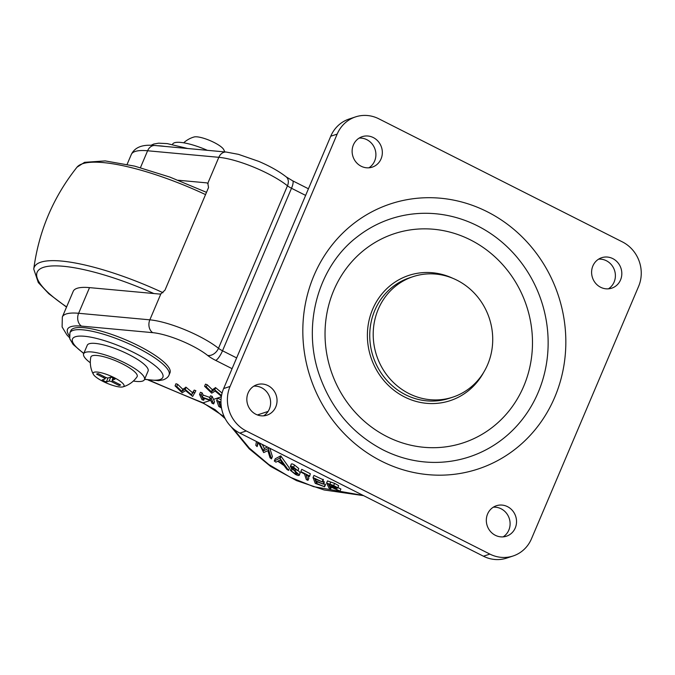 <?xml version="1.0" encoding="UTF-8"?>
<svg xmlns="http://www.w3.org/2000/svg" width="675" height="675" viewBox="0 0 675 675"><rect width="100%" height="100%" fill="white"/><g stroke="black" fill="none" stroke-linecap="round" stroke-linejoin="round"><path stroke-width="1.01" d="M172.488 144.475L172.589 144.239A33.041 7.99 23 0 1 174.504 142.746A33.041 7.99 23 0 1 207.36 150.322M233.196 428.65L249.404 448.175L268.793 464.518L290.402 477.318L313.597 486.641L363.285 495.492M313.031 477.579L313.942 475.428L323.392 479.849L322.49 481.992L313.031 477.579L315.25 483.376L324.608 486.759L325.51 484.625L323.291 483.435M322.869 481.089L324.304 482.06L323.401 484.194L315.529 480.693L314.837 478.87L322.49 481.992M326.59 483.064L329.096 488.194L330.775 488.7L329.577 486.405L339.964 491.164L332.598 487.342C335.948 488.388 337.652 488.531 337.711 487.755L333.669 485.519L326.59 483.064L327.502 480.929L334.581 483.376L338.622 485.612L337.762 488.05L338.622 485.612M309.386 475.892L300.831 471.53L301.759 469.353L310.298 473.732L309.589 476.491L310.298 473.732M308.002 475.74L308.863 478.195L307.952 480.347L306.079 474.795L309.589 476.491M300.198 472.762L299.287 475.276L300.198 472.762L298.021 470.323M291.262 464.451C291.313 463.548 292.402 463.742 294.528 465.033L298.789 468.509L297.869 470.686L293.591 467.227L294.528 465.033M279.796 458.131L274.303 461L275.265 458.738L280.758 455.861L289.507 468.205L288.579 470.399L279.796 458.131L280.758 455.861M258.382 442.471L257.116 446.597L257.74 442.15M262.297 444.445L264.338 448.521L267.435 447.044M269.814 448.251L272.422 456.587L271.451 458.873L268.312 448.824L268.777 447.727M337.956 487.586L340.883 489.012L339.964 491.164M212.161 396.385L214.557 401.777L213.646 403.92L211.258 398.528L212.161 396.385L210.507 395.812L209.596 397.946L210.625 400.157L202.23 397.212L203.133 395.077L202.112 392.867L200.45 392.285L199.538 394.428L201.985 399.684L203.648 400.267L204.432 398.419M149.158 380.16A441.61 106.836 -157 0 0 203.065 402.832L224.235 416.728M220.97 402.148L216.667 400.418L217.578 398.284L221.037 399.634M222.092 393.078L215.629 387.686L212.313 389.703L207.2 384.733L205.504 384.142L204.601 386.277L211.705 393.171L215.156 391.044L221.408 396.318M177.66 384.32L175.964 383.721L175.061 385.864L182.166 392.757L185.625 390.631L192.679 396.436L195.877 390.69L194.197 390.099L192.535 392.698L186.089 387.264L182.782 389.281L177.66 384.32L176.757 386.454L175.061 385.864M209.824 397.415L203.133 395.077M169.079 374.92A53.865 13.027 23 0 0 131.186 344.807A53.865 13.027 23 0 0 73.043 330.396A53.865 13.027 23 0 0 69.913 332.826L70.816 330.683A53.865 13.027 23 0 1 73.946 328.252A53.865 13.027 23 0 1 132.089 342.664A53.865 13.027 23 0 1 169.99 372.777L169.079 374.92C168.353 376.971 166.438 378.599 163.316 379.806L158.574 380.666L144.56 379.367M221.805 394.242L222.067 393.112M221.164 395.255L214.718 389.821L215.629 387.686M214.718 389.821L215.291 387.568M214.38 389.703L211.41 391.837L212.313 389.703M211.41 391.837L206.297 386.868L207.2 384.733M206.297 386.868L204.601 386.277M194.965 392.833L193.286 392.243L194.197 390.099M193.286 392.243L191.624 394.833L192.535 392.698M191.624 394.833L185.186 389.407L186.089 387.264M185.186 389.407L185.752 387.146M184.849 389.289L181.87 391.424L182.782 389.281M181.87 391.424L176.757 386.454M203.648 400.267L202.466 397.727L210.862 400.672L212.026 403.253L213.646 403.92M211.258 398.528L209.596 397.946M202.23 397.212L201.201 395.01L202.112 392.867M201.201 395.01L199.538 394.428M216.667 400.418L218.793 406.443L221.518 408.054M221.408 407.379L220.143 406.628L220.919 404.823M220.143 406.628L219.409 404.055L221.105 404.916M221.054 404.35L219.206 403.439L219.772 402.114M219.206 403.439L218.531 401.583L220.978 402.654M256.433 441.484L255.825 445.34L257.116 446.597M258.491 442.522L263.689 452.579L267.865 450.655L270.042 457.785L271.451 458.873M268.312 448.824L268.523 447.593M268.093 448.622L263.343 450.875L264.338 448.521M263.343 450.875L259.453 443.011M280.15 458.401L281.112 456.131M274.303 461L275.923 462.164L277.737 461.236L284.074 465.573L286.951 469.429L288.579 470.399M293.591 467.227C291.473 465.952 290.385 465.767 290.326 466.661L297.608 474.061L295.068 473.648L290.393 470.357L295.397 474.373C297.903 475.656 299.202 475.833 299.278 474.922L293.051 469.074L293.574 467.843M290.393 470.357L291.322 468.172M293.051 469.074L291.997 467.294M297.869 470.686L291.878 467.395M291.271 464.096L290.326 466.661M295.068 473.648L295.734 472.07M291.592 470.753L292.292 469.117M300.831 471.53L301.016 472.179L304.484 473.993L306.323 479.621L307.952 480.347M324.608 486.759L316.651 483.469L315.748 481.258L323.401 484.194M324.363 486.253L325.266 484.118M316.651 483.469L317.317 481.891M323.165 483.671L324.067 481.537M315.529 480.693L316.077 479.402M322.253 481.444L323.165 479.309M330.775 488.7L331.408 487.215M333.669 485.519L334.581 483.376M335.948 487.249C335.804 487.755 334.555 487.612 332.21 486.835L329.332 485.916L328.48 484.161L335.981 487.426M280.26 459.937L283.272 464.425L278.26 460.958L280.26 459.937M332.21 486.835L332.741 485.587M329.332 485.916L329.873 484.642M90.323 362.77A33.041 7.99 23 0 1 83.633 353.793L87.269 345.237A33.041 7.99 23 0 1 89.184 343.744A33.041 7.99 23 0 1 124.85 352.586A33.041 7.99 23 0 1 148.087 371.056L144.458 379.612A33.041 7.99 23 0 1 142.535 381.097A33.041 7.99 23 0 1 133.355 381.029M83.633 353.793A33.041 7.99 23 0 1 85.556 352.299A33.041 7.99 23 0 1 121.222 361.142A33.041 7.99 23 0 1 144.458 379.612M93.378 374.338A25.642 25.642 0 0 1 90.821 357.168A25.135 6.083 23 0 1 92.374 355.742A25.135 6.083 23 0 1 120.066 362.728A25.135 6.083 23 0 1 137.042 376.793A25.642 25.642 0 0 1 122.918 386.876A16.757 4.058 23 0 1 107.021 383.265A16.757 4.058 23 0 1 93.378 374.338A16.757 4.058 23 0 1 94.154 372.229A16.757 4.058 23 0 1 114.227 377.671A16.757 4.058 23 0 1 123.053 386.834A16.757 4.058 23 0 1 122.918 386.876M98.238 373.621A13.171 3.189 -157 0 0 96.635 374.152L103.672 377.705A2.396 0.582 23 0 1 105.072 378.911A2.396 0.582 23 0 1 104.929 379.021L102.195 379.924A13.171 3.189 -157 0 0 106.321 382.008L109.063 381.105A2.396 0.582 23 0 1 111.932 381.881L118.969 385.442A13.171 3.189 -157 0 0 119.956 385.265A13.171 3.189 -157 0 0 120.572 384.91L113.535 381.35A2.396 0.582 23 0 1 112.134 380.152A2.396 0.582 23 0 1 112.278 380.042L115.012 379.139A13.171 3.189 -157 0 0 110.886 377.047L108.143 377.958A2.396 0.582 23 0 1 105.275 377.173L98.238 373.621M108.034 377.983L106.321 382.008M119.433 384.337L118.969 385.442M69.457 337.627L66.901 334.91L62.108 326.987L62.328 316.988L73.221 291.33A67.036 16.217 23 0 1 77.119 288.301A67.036 16.217 23 0 1 89.522 287.626L159.427 294.047L160.861 293.878L164.978 290.174L208.541 187.532L207.807 183.271L218.827 157.317L147.606 150.77A67.036 16.217 -157 0 0 135.211 151.453A67.036 16.217 -157 0 0 131.313 154.474L127.111 164.363M178.284 180.25L206.626 182.857A138.856 33.59 -157 0 1 208.111 183.524M210.262 400.461L203.065 402.832A9.577 0.743 111.9 0 0 203.124 403.169L215.013 409.59L225.197 418.652M263.63 415.842A16.04 15.002 71.7 0 0 270.582 401.482A16.04 15.002 71.7 0 0 261.596 387.737A16.04 15.002 71.7 0 0 253.825 386.168M608.403 288.832A16.04 15.002 71.7 0 0 615.347 274.472A16.04 15.002 71.7 0 0 606.369 260.736A16.04 15.002 71.7 0 0 598.59 259.158M355.548 116.893L349.127 119.019A33.514 31.354 71.7 0 0 330.742 136.232L223.636 388.555A33.514 31.354 71.7 0 0 239.836 433.097L483.443 556.217A33.514 31.354 71.7 0 0 506.672 558.107L513.101 555.981A33.514 31.354 71.7 0 0 531.487 538.768L638.584 286.445A33.514 31.354 71.7 0 0 622.392 241.903L378.776 118.783A33.514 31.354 71.7 0 0 355.548 116.893A33.514 31.354 71.7 0 0 337.163 134.106L230.065 386.429A33.514 31.354 71.7 0 0 246.257 430.971L489.873 554.091A33.514 31.354 71.7 0 0 513.101 555.981M368.921 167.797A16.04 15.002 71.7 0 0 375.865 153.436A16.04 15.002 71.7 0 0 366.879 139.7A16.04 15.002 71.7 0 0 359.108 138.122M503.12 536.878A16.04 15.002 71.7 0 0 510.064 522.517A16.04 15.002 71.7 0 0 501.078 508.773A16.04 15.002 71.7 0 0 493.307 507.203M268.017 385.611A16.04 15.002 71.7 0 0 256.905 384.708A16.04 15.002 71.7 0 0 246.839 398.714A16.04 15.002 71.7 0 0 255.859 414.264A16.04 15.002 71.7 0 0 266.971 415.167A16.04 15.002 71.7 0 0 277.037 401.169A16.04 15.002 71.7 0 0 268.017 385.611M507.507 506.647A16.04 15.002 71.7 0 0 496.387 505.744A16.04 15.002 71.7 0 0 486.329 519.75A16.04 15.002 71.7 0 0 495.34 535.3A16.04 15.002 71.7 0 0 506.461 536.203A16.04 15.002 71.7 0 0 516.527 522.205A16.04 15.002 71.7 0 0 507.507 506.647M612.79 258.609A16.04 15.002 71.7 0 0 601.678 257.707A16.04 15.002 71.7 0 0 591.612 271.713A16.04 15.002 71.7 0 0 600.632 287.263A16.04 15.002 71.7 0 0 611.744 288.166A16.04 15.002 71.7 0 0 621.81 274.16A16.04 15.002 71.7 0 0 612.79 258.609M373.309 137.573A16.04 15.002 71.7 0 0 362.188 136.671A16.04 15.002 71.7 0 0 352.131 150.668A16.04 15.002 71.7 0 0 361.142 166.227A16.04 15.002 71.7 0 0 372.262 167.13A16.04 15.002 71.7 0 0 382.328 153.124A16.04 15.002 71.7 0 0 373.309 137.573M452.68 278.243A65.947 61.687 71.7 0 0 372.246 310.23A65.947 61.687 71.7 0 0 404.502 396.934A65.947 61.687 71.7 0 0 483.747 372.229M413.049 276.649L409.59 277.796A63.442 59.349 71.7 0 0 369.782 333.18A63.442 59.349 71.7 0 0 405.456 394.698A63.442 59.349 71.7 0 0 449.415 398.267L452.874 397.128A63.442 59.349 71.7 0 0 492.682 341.744A63.442 59.349 71.7 0 0 457.009 280.226A63.442 59.349 71.7 0 0 413.049 276.649A63.442 59.349 71.7 0 0 373.241 332.041A63.442 59.349 71.7 0 0 408.907 393.55A63.442 59.349 71.7 0 0 452.874 397.128M193.995 137.017A16.757 4.058 23 0 1 194.13 136.974A16.757 4.058 23 0 1 210.026 140.586A16.757 4.058 23 0 1 223.67 149.512A25.642 25.642 0 0 1 224.809 151.926M164.827 146.416A53.865 13.027 -157 0 0 157.705 145.758M268.085 411.429L257.428 414.948M213.553 399.372L221.332 396.799M232.073 368.677L215.679 360.391A9.577 2.464 -63.2 0 0 222.522 350.781L236.638 357.91M62.328 316.988A67.036 16.217 23 0 1 66.226 313.959A67.036 16.217 23 0 1 78.629 313.284L149.842 319.832A47.883 11.585 23 0 1 218.489 348.292A9.577 7.012 128.5 0 1 207.622 355.421A19.153 4.632 -157 0 0 215.679 360.391M207.622 355.421A38.306 9.264 -157 0 0 152.702 332.657L81.481 326.109A57.459 13.897 -157 0 0 69.297 335.661M144.661 379.139A49.081 11.872 -157 0 0 160 379.536A49.081 11.872 -157 0 0 134.148 352.704A49.081 11.872 -157 0 0 75.355 336.757A49.081 11.872 -157 0 0 83.835 353.32M295.194 470.905L295.793 469.496M329.881 484.22L330.792 482.077M211.435 401.903L212.642 401.507M104.136 376.599L103.672 377.705M110.767 377.089L109.063 381.105M112.447 380.666L111.932 381.881M113.096 378.11L112.278 380.042M81.481 326.109A9.577 7.417 95.3 0 1 78.629 313.284L89.522 287.626M152.702 332.657A9.577 7.417 95.3 0 1 149.842 319.832L160.861 293.878M305.623 195.404L291.499 188.266L222.522 350.781A9.577 2.32 -157 0 1 218.489 348.292L287.474 185.785A47.883 11.585 -157 0 0 218.827 157.317A9.577 7.417 -84.7 0 1 226.192 152.052L154.972 145.505C148.998 145.015 136.35 144.037 131.313 154.474M140.442 167.653L147.606 150.77A9.577 7.417 -84.7 0 1 154.972 145.505M286.192 176.867A9.577 7.012 -51.5 0 1 287.474 185.785A9.577 2.32 -157 0 0 291.499 188.266A9.577 2.464 -63.2 0 0 292.604 180.782L286.192 176.867C279.053 171.307 269.865 166.134 258.652 161.342L238.469 154.347L226.192 152.052M381.4 461.126A139.598 130.587 -108.3 0 1 313.942 275.594A139.598 130.587 -108.3 0 1 487.249 211.748A139.598 130.587 -108.3 0 1 554.715 397.28A139.598 130.587 -108.3 0 1 381.4 461.126M432.472 462.383A125.339 117.248 71.7 0 0 545.864 367.057A125.339 117.248 71.7 0 0 477.588 225.897A125.339 117.248 71.7 0 0 357.775 236.41C318.507 265.798 301.826 324.388 319.148 374.49C331.045 408.628 352.35 433.763 383.062 449.896C398.874 457.827 415.344 461.995 432.472 462.383M489.873 554.091L483.443 556.217M337.163 134.106L330.742 136.232M230.065 386.429L223.636 388.555M246.257 430.971L239.836 433.097M387.011 436.624A110.109 103.005 71.7 0 0 523.716 386.269A110.109 103.005 71.7 0 0 470.509 239.929A110.109 103.005 71.7 0 0 333.804 290.284A110.109 103.005 71.7 0 0 387.011 436.624M153.841 293.532A107.696 26.055 -157 0 0 43.411 267.376A107.696 26.055 -157 0 0 66.614 306.889M162.987 292.714A112.32 27.169 -157 0 0 40.762 262.204A112.32 27.169 -157 0 0 33.75 269.08L38.306 282.563L48.828 293.752L66.521 307.1M205.546 194.594A112.32 27.169 -157 0 0 82.561 163.738A112.32 27.169 -157 0 0 76.992 167.197C53.207 197.184 38.796 231.137 33.75 269.08M151.107 145.268L153.723 144.045L158.625 143.176L167.248 143.606L187.692 148.517M105.713 377.384L105.072 378.911M113.02 378.067L112.134 380.152M148.087 380L203.124 403.169M231.086 426.684L249.159 448.765L270.599 466.391L296.485 480.592L324.152 489.974L363.589 495.644M308.433 188.781L292.604 180.782M69.913 332.826L69.753 338.757L73.162 344.478L83.742 353.548M76.992 167.197L84.569 162.329L105.233 160.912L134.671 166.134L169.898 177.095L206.499 192.35M194.13 136.974A25.642 25.642 0 0 0 183.693 142.813"/></g></svg>
